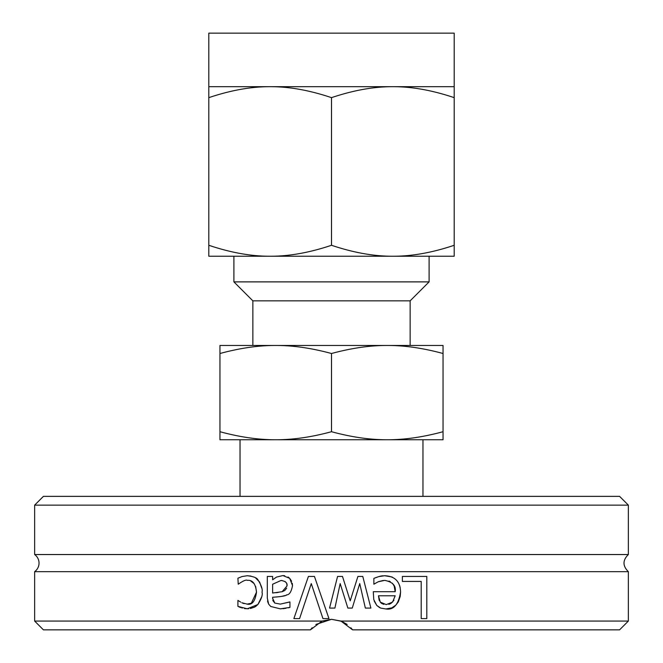 <?xml version="1.0" encoding="UTF-8"?>
<svg xmlns="http://www.w3.org/2000/svg" width="663" height="663" viewBox="0 0 663 663"><rect width="100%" height="100%" fill="white"/><g stroke="black" fill="none" stroke-linecap="round" stroke-linejoin="round"><path stroke-width="0.99" d="M628.358 505.131L619.573 496.355L43.426 496.355L34.642 505.131L628.358 505.131L628.358 554.541L34.642 554.541A10.542 10.542 0 0 1 34.642 571.663L34.642 621.065L322.044 621.065L331.5 619.308L340.956 621.065L352.575 629.85L350.826 627.753M34.642 621.065L43.426 629.85L310.425 629.85L322.044 621.065M331.5 608.079L329.544 608.079L337.575 576.445L342.489 576.445L350.213 600.835L357.904 576.445L362.785 576.445L370.882 608.079L365.346 608.079L359.744 583.589L352.26 608.079L347.86 608.079L340.169 583.589L334.906 608.079L331.5 608.079M352.575 629.85L619.573 629.85L628.358 621.065L628.358 571.663L34.642 571.663M628.358 621.065L340.956 621.065M299.585 618.604L293.883 618.604L308.403 576.445L314.444 576.445L328.964 618.604L322.956 618.604L311.27 583.589L299.585 618.604M272.634 598.275L274.78 603.057L280.316 604.117L289.946 601.963L289.946 607.399L280.283 608.833L270.753 606.479L268.689 604.192L267.297 598.076L267.297 576.445L272.634 576.445L272.634 579.793L276.488 577.092L282.91 575.559L289.714 578.36L292.516 585.603C291.389 591.678 289.458 594.769 286.739 594.86C286.051 595.871 281.344 596.667 272.634 597.255L272.634 598.639M402.383 576.445L426.806 576.445L426.806 618.604L421.204 618.604L421.204 581.434L402.383 581.434L402.383 576.445M384.465 575.733L384.648 575.733C394.957 576.147 400.261 581.6 400.568 592.092C398.48 604.598 393.607 610.225 385.949 608.965L380.736 608.112L376.791 605.452L373.775 599.601L373.277 591.719L395.173 591.719C396.209 585.752 392.72 581.973 384.722 580.374L378.225 581.774L373.857 584.202L373.857 578.393L378.672 576.619L384.648 575.733L391.7 576.909M241.846 602.75L247.349 604.15C252.172 605.128 255.222 601.142 256.506 592.192C255.645 583.755 252.586 579.818 247.349 580.374C246.271 579.503 243.23 580.78 238.224 584.202L237.918 578.219L242.053 576.545L247.249 575.733C253.365 576.429 256.913 577.78 257.907 579.793C261.421 585.371 262.788 589.506 262.009 592.192C262.871 594.719 261.504 598.822 257.907 604.49L247.249 608.8L237.918 606.372L237.918 600.396L240.719 602.137M347.147 624.463L341.652 621.347M341.528 621.297L331.5 619.308L315.853 624.463M312.174 627.753L310.425 629.85M237.918 578.219L242.053 576.545M243.619 580.97L243.056 581.169M246.992 604.142L251.343 603.239L256.506 592.192L255.678 586.531M254.227 583.697L250.672 580.945M242.36 602.982L242.931 603.214M243.139 603.297L244.117 603.62M248.683 608.742L244.539 608.593M242.252 608.07L241.838 607.946M240.744 607.581L240.031 607.316M239.65 607.159L238.904 606.844M261.52 597.214L257.907 604.49L255.959 606.222M255.727 606.388L254.476 607.126M254.194 607.267L250.399 608.51M255.504 577.838L259.639 582.081L261.711 588.122M247.249 575.733L250.954 576.089M392.073 577.059L392.571 577.282M399.623 585.412L400.203 587.766M400.568 592.092L400.203 596.451L398.272 601.946L395.935 605.021L391.932 607.789M391.75 607.872L385.949 608.965M379.717 607.664L376.791 605.452L374.181 601.026M378.672 576.619L381.026 576.031M381.474 575.948L383.173 575.766M373.857 578.393L376.526 577.34M378.225 581.774L375.349 583.341M383.396 580.432L378.556 581.633M395.173 591.719L394.195 586.092M394.095 585.868L392.347 583.233M390.3 581.658L388.982 581.061M380.28 602.137L386.256 604.598L392.579 602.103L395.173 595.78L378.465 595.78L380.28 602.137L381.416 603.255M381.789 603.512L383.827 604.349M388.775 604.325L389.67 604.043M390.167 603.827L391.071 603.322M391.17 603.264L393.963 600.214M378.465 595.78L379.12 599.957M379.236 600.28L379.418 600.719M340.169 583.589L334.906 608.079M359.744 583.589L352.26 608.079M362.785 576.445L370.882 608.079M342.489 576.445L350.213 600.835M268.159 603.115L267.545 600.985M289.946 607.399L289.201 607.59M289.076 607.623L288.264 607.814M286.002 608.269L282.869 608.717M281.261 608.816L280.847 608.825M280.316 604.117L289.64 601.963M272.816 600.172L272.941 600.62M272.949 600.661L274.78 603.057M286.739 594.86L286.043 595.159M284.899 595.581L281.75 596.36M281.104 596.46L280.648 596.526M280.507 596.543L276.744 596.949M289.714 578.36L291.621 581.269M292.259 583.233L292.516 585.603M282.91 575.559L284.717 575.724M287.991 576.992L289.184 577.871M272.634 579.793L276.488 577.092M275.758 592.722L278.037 592.49M282.082 580.531L280.996 580.481L272.634 584.236L272.634 593.012L282.131 591.719L287.013 585.976L286.839 584.277M286.482 583.233L286.192 582.702M285.48 581.865L284.949 581.459M282.131 591.719L284.477 590.642M284.957 590.302L286.631 588.205M287.013 585.976C287.56 582.968 285.554 581.128 280.996 580.481M293.883 618.604L308.403 576.445M322.956 618.604L311.27 583.589M208.804 256.233L208.804 245.277C230.757 252.661 251.202 256.308 270.156 256.233L208.804 256.233M270.156 256.233C289.101 256.308 309.555 252.661 331.5 245.277C353.445 252.661 373.899 256.308 392.844 256.233L233.898 256.233L233.898 281.883L429.102 281.883L429.102 256.233L392.844 256.233C411.798 256.308 432.243 252.661 454.196 245.277L454.196 256.233L392.844 256.233M454.196 86.687L454.196 97.652C432.243 90.267 411.798 86.613 392.844 86.687C373.899 86.613 353.445 90.267 331.5 97.652C309.555 90.267 289.101 86.613 270.156 86.687C251.202 86.613 230.757 90.267 208.804 97.652L208.804 86.687L454.196 86.687L454.196 33.15L208.804 33.15L208.804 86.687M454.196 245.277L454.196 97.652M331.5 245.277L331.5 97.652M208.804 245.277L208.804 97.652M429.102 281.883L410.14 300.845L252.86 300.845L233.898 281.883M410.14 300.845L410.14 345.464L387.267 345.464L443.041 345.464L443.041 353.512C423.085 348.092 404.496 345.406 387.267 345.464C370.045 345.406 351.456 348.092 331.5 353.512C311.544 348.092 292.955 345.406 275.733 345.464L252.86 345.464L252.86 300.845M275.733 345.464C258.504 345.406 239.915 348.092 219.959 353.512L219.959 345.464L387.267 345.464M387.267 439.76C404.496 439.809 423.085 437.132 443.041 431.712L443.041 439.76L275.733 439.76C292.955 439.809 311.544 437.132 331.5 431.712C351.456 437.132 370.045 439.809 387.267 439.76L422.961 439.76L422.961 496.355M443.041 353.512L443.041 431.712M331.5 353.512L331.5 431.712M219.959 431.712C239.915 437.132 258.504 439.809 275.733 439.76L219.959 439.76L219.959 353.512M240.039 496.355L240.039 439.76L275.733 439.76M34.642 505.131L34.642 554.541M628.358 571.663C622.565 565.953 622.565 560.252 628.358 554.541"/></g></svg>
